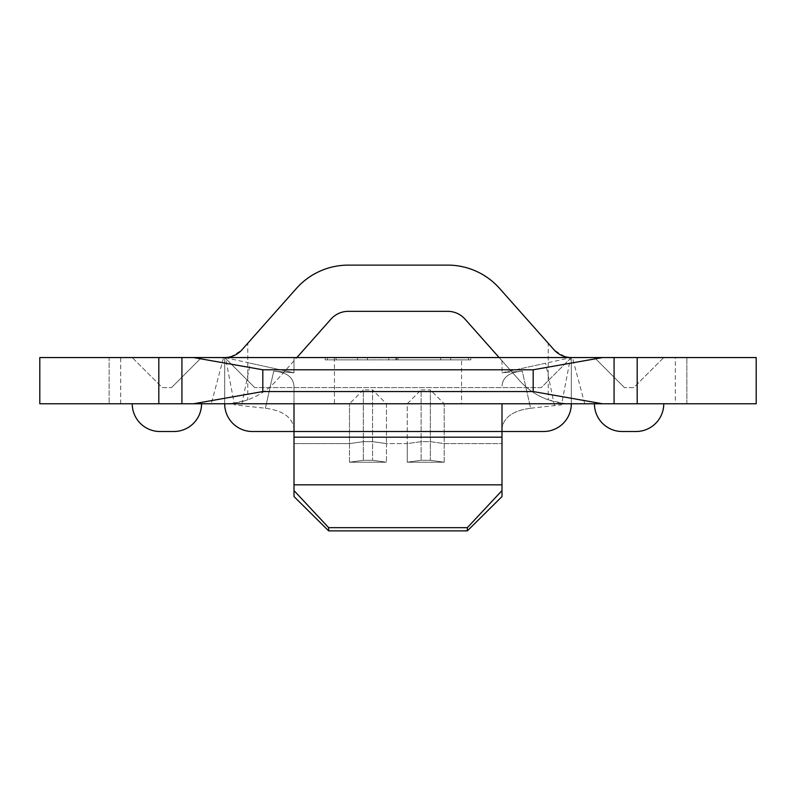 <?xml version="1.0" encoding="UTF-8"?>
<svg xmlns="http://www.w3.org/2000/svg" width="796" height="796" viewBox="0 0 796 796"><rect width="100%" height="100%" fill="white"/><g stroke="black" fill="none" stroke-linecap="round" stroke-linejoin="round"><path stroke-width="0.6" stroke-dasharray="3.98 2.98" d="M461.551 357.553L334.449 357.553L461.551 357.553L461.551 403.781L334.449 403.781L461.551 403.781M334.449 357.553L334.449 403.781M367.414 357.553L336.111 357.553L367.414 357.553L367.414 359.872L388.756 359.872L388.756 357.553L388.756 359.872L336.111 359.872L336.111 357.553L336.111 359.872L357.454 359.872L357.454 357.553L357.454 359.872L367.414 359.872L367.414 357.553M327.514 357.553L468.486 357.553L327.514 357.553L327.514 359.872L470.794 359.872L470.794 357.553L398 357.553L470.794 357.553L470.794 359.872L398 359.872L398 357.553L325.206 357.553L398 357.553L398 359.872L325.206 359.872L398 359.872L327.514 359.872L327.514 357.553M396.577 357.553L450.635 357.553L395.871 357.553L440.685 357.553L396.577 357.553L440.685 357.553L396.577 357.553L396.577 359.872L396.577 357.553L396.577 359.872L440.685 359.872L440.685 357.553L440.685 359.872L396.577 359.872L396.577 357.553M294.003 411.393L294.003 443.591L294.003 411.393M294.003 490.575L294.003 443.591L349.474 443.591L363.334 441.671L372.578 441.671L386.448 443.591L386.448 462.217L386.448 443.591L407.244 443.591L407.244 462.217L407.244 443.591L421.114 441.671L430.357 441.671L444.218 443.591L501.997 443.591L501.997 496.555L501.997 490.575L467.332 527.678L467.332 530.882L501.997 496.555L501.997 411.393L501.997 443.591L444.218 443.591L430.357 441.671L421.114 441.671L407.244 443.591L386.448 443.591L372.578 441.671L363.334 441.671L349.474 443.591L349.474 403.781L349.474 462.217L386.448 462.217L372.578 460.297L363.334 460.297L349.474 462.217L386.448 462.217L372.578 460.297L363.334 460.297L349.474 462.217L349.474 443.591L294.003 443.591L294.003 496.555L328.668 530.882L328.668 527.678L294.003 490.575L294.003 386.08L294.003 431.512L501.997 431.512L501.997 403.781L571.319 403.781L294.003 403.781L501.997 403.781L444.218 403.781L444.218 462.217L430.357 460.297L421.114 460.297L407.244 462.217L444.218 462.217L430.357 460.297L421.114 460.297L407.244 462.217L444.218 462.217L444.218 403.781L430.357 389.911L430.357 460.297L430.357 389.911L421.114 389.911L421.114 460.297L421.114 389.911L407.244 403.781L407.244 443.591L407.244 403.781L386.448 403.781L386.448 443.591L386.448 403.781L372.578 389.911L372.578 460.297L372.578 389.911L363.334 389.911L363.334 460.297L363.334 389.911L349.474 403.781L224.681 403.781L571.319 403.781A69.332 69.332 0 0 1 519.47 380.468L499.132 357.553L296.868 357.553L276.53 380.468A69.332 69.332 0 0 1 224.681 403.781L294.003 403.781L224.681 403.781L224.681 357.553L571.319 357.553L296.868 357.553M467.332 530.882L328.668 530.882M636.034 431.512A27.731 27.731 0 0 0 663.764 403.781L594.433 403.781L663.764 403.781A27.731 27.731 0 0 1 636.034 431.512L622.164 431.512A27.731 27.731 0 0 1 594.433 403.781A27.731 27.731 0 0 0 622.164 431.512M211.258 403.781L109.132 403.781L109.132 357.553L39.8 357.553L39.8 403.781L109.132 403.781L109.132 357.553L223.576 357.553L211.258 403.781M675.316 403.781L584.742 403.781L572.423 357.553L756.2 357.553L756.2 403.781L675.316 403.781L675.316 357.553M173.836 431.512A27.731 27.731 0 0 0 201.567 403.781L132.236 403.781L201.567 403.781A27.731 27.731 0 0 1 173.836 431.512L159.966 431.512A27.731 27.731 0 0 1 132.236 403.781A27.731 27.731 0 0 0 159.966 431.512M294.003 386.08L294.003 428.158L294.003 386.08C293.276 377.155 286.51 372.18 273.725 371.155L294.003 372.797L273.725 371.155C286.5 372.17 293.256 377.145 294.003 386.08M181.926 357.553L181.926 403.781M686.868 403.781L686.868 357.553L686.868 403.781M614.074 403.781L614.074 357.553M663.764 357.553L594.433 357.553L663.764 357.553L633.716 387.602L624.472 387.602L633.716 387.602L663.764 357.553M132.236 357.553L201.567 357.553L132.236 357.553L162.284 387.602L171.528 387.602L162.284 387.602L132.236 357.553M224.681 357.553L254.72 387.602L224.681 357.553L224.681 403.781C226.253 404.617 233.964 403.293 247.785 399.811L247.785 343.225L241.964 349.792C232.074 356.638 226.313 359.225 224.681 357.553L294.003 357.553L294.003 372.797L294.003 357.553L501.997 357.553L501.997 372.797L501.997 357.553L571.319 357.553L541.28 387.602L254.72 387.602L541.28 387.602L571.319 357.553L571.319 403.781L571.319 357.553L499.132 357.553M554.484 405.632L545.648 363.205L501.997 372.797L522.275 371.155L530.614 408.249C513.47 410.457 503.928 417.094 501.997 428.158C503.908 417.114 513.45 410.477 530.614 408.249L522.275 371.155L501.997 372.797L570.503 357.742L561.498 404.856L530.614 408.249M501.997 490.575L501.997 431.512M501.997 386.08C502.724 377.155 509.49 372.18 522.275 371.155C509.5 372.17 502.744 377.145 501.997 386.08M467.332 527.678L328.668 527.678M501.997 484.834L294.003 484.834M265.386 408.249L273.725 371.155L265.386 408.249C282.53 410.457 292.072 417.094 294.003 428.158C292.092 417.114 282.55 410.477 265.386 408.249L234.502 404.856L225.497 357.742L294.003 372.797L250.352 363.205L241.516 405.632M247.785 343.225L296.43 288.421A69.332 69.332 0 0 1 348.28 265.118L447.72 265.118A69.332 69.332 0 0 1 499.57 288.421L548.215 343.225L548.215 399.811A69.332 69.332 0 0 1 519.47 380.468L465.003 319.106A23.114 23.114 0 0 0 447.72 311.335L348.28 311.335A23.114 23.114 0 0 0 330.997 319.106L276.53 380.468A69.332 69.332 0 0 1 247.785 399.811M571.319 357.553C569.707 359.225 563.946 356.638 554.036 349.792L548.215 343.225M548.215 399.811C562.026 403.293 569.727 404.617 571.319 403.781A27.731 27.731 0 0 1 543.588 431.512M252.412 431.512A27.731 27.731 0 0 1 224.681 403.781A27.731 27.731 0 0 0 252.412 431.512L294.003 431.512L294.003 403.781M624.472 387.602L594.433 357.553L624.472 387.602M171.528 387.602L201.567 357.553L171.528 387.602M325.206 359.872L325.206 357.553L325.206 359.872M468.486 359.872L398 359.872L468.486 359.872L468.486 357.553L468.486 359.872M398 359.872L398 357.553L398 359.872M450.635 359.872L450.635 357.553L450.635 359.872L395.871 359.872L395.871 357.553L395.871 359.872L440.685 359.872L440.685 357.553L440.685 359.872L396.577 359.872L450.635 359.872M120.684 403.781L120.684 357.553M501.997 437.183L294.003 437.183M501.997 403.781L571.319 403.781"/><path stroke-width="1.19" d="M614.074 357.553L756.2 357.553L756.2 403.781L39.8 403.781L39.8 357.553L614.074 357.553L614.074 403.781M294.003 496.555L294.003 490.575L328.668 527.678L328.668 530.882L294.003 496.555M501.997 403.781L501.997 431.512L543.588 431.512L294.003 431.512L294.003 490.575M533.191 369.782L262.809 369.782L262.809 391.552L533.191 391.552L533.191 369.782L602.522 357.553M181.926 403.781L181.926 357.553M262.809 391.552L193.478 403.781M602.522 403.781L533.191 391.552M193.478 357.553L262.809 369.782M501.997 431.512L501.997 496.555L467.332 530.882L328.668 530.882M501.997 484.834L294.003 484.834M467.332 530.882L467.332 527.678L328.668 527.678M467.332 527.678L501.997 490.575M224.681 357.553A23.114 23.114 0 0 0 241.964 349.792L296.43 288.421A69.332 69.332 0 0 1 348.28 265.118L447.72 265.118A69.332 69.332 0 0 1 499.57 288.421L554.036 349.792A23.114 23.114 0 0 0 571.319 357.553M499.132 357.553L465.003 319.106A23.114 23.114 0 0 0 447.72 311.335L348.28 311.335A23.114 23.114 0 0 0 330.997 319.106L296.868 357.553M294.003 403.781L294.003 431.512L252.412 431.512A27.731 27.731 0 0 1 224.681 403.781A27.731 27.731 0 0 0 252.412 431.512M571.319 403.781A27.731 27.731 0 0 1 543.588 431.512M663.764 403.781A27.731 27.731 0 0 1 636.034 431.512L622.164 431.512A27.731 27.731 0 0 1 594.433 403.781M201.567 403.781A27.731 27.731 0 0 1 173.836 431.512L159.966 431.512A27.731 27.731 0 0 1 132.236 403.781M158.812 403.781L158.812 357.553M637.188 357.553L637.188 403.781M501.997 437.183L294.003 437.183"/></g></svg>
